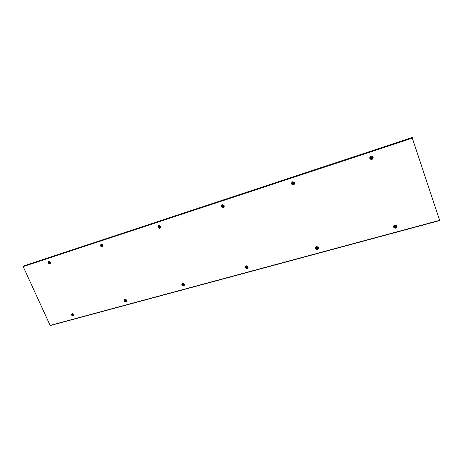 <?xml version="1.0" encoding="UTF-8"?>
<svg xmlns="http://www.w3.org/2000/svg" width="463" height="463" viewBox="0 0 463 463"><rect width="100%" height="100%" fill="white"/><g stroke="black" fill="none" stroke-linecap="round" stroke-linejoin="round"><path stroke-width="0.69" d="M412.423 137.418L24.093 265.785L23.185 266.601L50.201 325.582L439.728 220.55L412.325 138.124L412.423 137.418L412.307 138.153L439.717 220.567L50.201 325.582M439.497 219.937L439.798 219.856M373.045 156.916L372.894 158.745M370.082 156.743L371.187 156.048L372.154 156.147L373.085 156.957M370.597 158.097C370.794 156.882 371.349 156.702 372.258 157.559C372.061 158.774 371.505 158.954 370.597 158.097M370.904 158.178L370.794 157.854L372.044 157.472L372.061 157.796L370.753 158.161M370.961 158.074L372.183 157.663M294.474 182.526L294.19 184.477M291.979 182.109L292.772 181.699L294.514 182.572M292.246 183.626C292.379 182.491 292.876 182.329 293.733 183.14C293.594 184.274 293.096 184.436 292.246 183.626M292.523 183.707L292.413 183.4L293.6 183.093L292.321 183.603M293.559 183.365L292.622 183.591M223.999 205.497L224.202 206M221.818 204.993L222.431 204.704L224.051 205.549M221.962 206.527C222.049 205.462 222.495 205.317 223.299 206.087C223.212 207.152 222.767 207.297 221.962 206.527M222.217 206.602L222.107 206.319L223.23 206.11L222.026 206.394M224.202 205.931L223.687 207.43M223.241 206.191L222.344 206.486M160.441 226.216L160.516 227.709L160.14 228.091M158.485 225.678L158.988 225.458L160.499 226.268M158.566 227.183C158.612 226.181 159.012 226.054 159.776 226.783C159.729 227.784 159.324 227.912 158.566 227.183M158.803 227.252L159.718 226.911L158.803 227.252L158.792 226.951M159.723 226.882L158.954 227.136M102.821 245.002L103.023 245.471M101.038 244.452L101.472 244.267L102.879 245.054M101.09 245.905C101.102 244.968 101.466 244.846 102.19 245.546C102.173 246.49 101.808 246.605 101.09 245.905M101.31 245.98L102.132 245.564L101.31 245.98L101.322 245.685M103.029 245.402L102.554 246.802M102.144 245.639L101.478 245.859M50.345 262.11L50.554 262.562M48.812 261.497L50.409 262.162M48.742 262.961C48.725 262.07 49.061 261.965 49.744 262.637C49.761 263.522 49.425 263.632 48.742 262.961M48.945 263.036L49.68 262.781L48.945 263.036L48.98 262.741M50.56 262.492L50.131 263.823M50.189 263.777L50.357 262.405L48.534 261.676L48.221 262.336M49.709 262.724L49.13 262.909M396.808 225.851L396.878 227.235M394.482 225.111L396.345 225.325L396.849 225.892M393.643 225.979L394.528 225.082M394.383 226.939C394.592 225.794 395.147 225.643 396.044 226.488C395.836 227.634 395.28 227.784 394.383 226.939M394.69 227.026L394.58 226.72L395.882 226.419L394.511 226.98M394.736 226.887L395.963 226.529M315.679 247.109L316.709 246.472L318.388 247.317L318.33 248.926M315.604 248.695C317.329 250.026 318.278 249.679 318.457 247.653L318.336 247.392C316.599 246.096 315.656 246.449 315.494 248.463L315.604 248.695C317.329 250.026 318.284 249.679 318.457 247.653L318.382 247.335M316.177 248.336C316.327 247.265 316.825 247.126 317.664 247.931C317.514 249.001 317.022 249.14 316.177 248.336M316.455 248.423L316.351 248.127L317.566 247.908L316.258 248.318M317.496 248.139L316.542 248.278M247.919 266.613L247.792 268.285M245.552 266.242L246.362 265.803L247.971 266.665M245.894 267.568C245.992 266.561 246.438 266.439 247.23 267.197C247.132 268.204 246.686 268.332 245.894 267.568M246.148 267.649L246.038 267.377L247.161 267.22L245.951 267.481M247.086 267.394L246.264 267.504M184.239 284.045L184.436 284.508M182.138 283.599L182.804 283.269L184.297 284.097M182.376 284.942C182.439 283.993 182.839 283.883 183.591 284.612C183.533 285.561 183.128 285.671 182.376 284.942M182.613 285.023L183.539 284.699L182.584 284.739M184.442 284.45L184.089 285.712M183.539 284.664L182.752 284.878M126.428 299.879L126.625 300.331M124.761 299.243L126.486 299.931M124.703 300.724C124.726 299.827 125.097 299.723 125.809 300.418C125.78 301.315 125.415 301.419 124.703 300.724M124.923 300.8L125.757 300.533L124.923 300.528M126.63 300.267L126.272 301.506M125.762 300.47L125.079 300.655M73.698 314.313L73.901 314.759M71.968 313.816L72.448 313.596L73.762 314.371M72.095 315.112C72.095 314.267 72.431 314.174 73.108 314.84C73.108 315.691 72.772 315.778 72.095 315.112M72.303 315.193L73.056 314.962L72.326 314.921M73.906 314.69L73.559 315.899M73.067 314.886L72.471 315.048M23.231 266.271L412.232 137.76M49.992 325.437L439.601 220.33M23.185 266.601L412.307 138.153M370.782 159.336C372.472 159.59 373.253 158.896 373.126 157.235L372.113 156.199C370.435 155.973 369.665 156.679 369.81 158.317C371.621 160.001 372.715 159.642 373.103 157.246C371.303 155.562 370.209 155.915 369.821 158.317L370.782 159.336C372.478 159.59 373.259 158.89 373.126 157.235L372.154 156.147M373.103 157.246L372.258 157.559M291.777 184.205C293.536 185.339 294.451 184.887 294.532 182.844L294.289 182.405C292.529 181.328 291.621 181.797 291.568 183.811C293.258 185.408 294.236 185.09 294.509 182.856C292.819 181.259 291.84 181.577 291.574 183.811L291.777 184.205C293.536 185.339 294.456 184.887 294.532 182.844L294.352 182.347M294.509 182.856L293.733 183.14M224.046 205.809C222.929 204.409 222.008 204.449 221.273 205.919L221.378 206.677C222.969 208.2 223.849 207.916 224.023 205.821C222.431 204.305 221.551 204.588 221.383 206.683C222.518 208.09 223.438 208.037 224.15 206.527L224.046 205.809M224.023 205.821L223.299 206.087M160.47 226.523C159.735 225.4 158.948 225.238 158.12 226.042L158.057 227.31C159.556 228.763 160.354 228.502 160.447 226.54C158.942 225.087 158.149 225.348 158.057 227.316C158.809 228.45 159.596 228.6 160.418 227.773L160.47 226.523M160.447 226.54L159.776 226.783M101.328 246.796L102.693 246.675L102.838 245.303C102.242 244.331 101.565 244.111 100.801 244.638L100.523 245.558M102.815 245.315C101.391 243.932 100.668 244.169 100.645 246.021C102.063 247.404 102.786 247.173 102.815 245.315L102.19 245.546M50.334 262.417C48.98 261.091 48.32 261.306 48.355 263.059C49.697 264.385 50.363 264.17 50.334 262.417L49.744 262.637M49.194 263.898L50.293 263.713M394.152 227.86C395.975 228.566 396.889 228.01 396.895 226.187L396.316 225.4C394.493 224.729 393.585 225.29 393.591 227.096L394.152 227.86C395.981 228.566 396.895 228.004 396.901 226.187L396.345 225.325M396.878 226.204C395.107 224.538 394.019 224.833 393.608 227.096C395.373 228.763 396.461 228.462 396.878 226.204L396.044 226.488M318.434 247.664C316.773 246.084 315.795 246.351 315.506 248.469C317.161 250.049 318.139 249.783 318.434 247.664L317.664 247.931M247.971 266.943C246.692 265.496 245.766 265.588 245.199 267.226L245.297 267.672C246.866 269.182 247.746 268.939 247.948 266.954C246.38 265.449 245.5 265.693 245.303 267.678C246.594 269.125 247.514 269.015 248.07 267.359L247.971 266.943M247.948 266.954L247.23 267.197M184.28 284.369C183.365 283.13 182.538 283.055 181.791 284.132L181.861 285.029C183.342 286.47 184.141 286.25 184.257 284.38C182.775 282.945 181.976 283.165 181.866 285.034C182.787 286.273 183.62 286.342 184.349 285.249L184.28 284.369M184.257 284.38L183.591 284.612M125.16 301.679L126.451 301.28L126.451 300.192C125.728 299.121 124.998 298.953 124.258 299.694L124.148 300.452M126.428 300.203C125.027 298.832 124.298 299.034 124.252 300.8C125.652 302.171 126.376 301.969 126.428 300.203L125.809 300.418M72.703 316.067L73.663 315.783L73.715 314.62C73.096 313.671 72.448 313.463 71.759 314.001L71.574 314.591M73.692 314.632C72.355 313.324 71.696 313.503 71.701 315.181C73.032 316.489 73.692 316.31 73.692 314.632L73.108 314.84M221.273 205.919L221.378 206.683C222.512 208.09 223.438 208.037 224.15 206.527L224.231 206.469M158.12 226.042L158.057 227.316C158.803 228.45 159.59 228.6 160.418 227.773L160.516 227.709M100.801 244.638L100.645 246.021C101.247 246.999 101.929 247.213 102.693 246.675L102.798 246.611M48.534 261.676L48.349 263.059L50.183 263.783M245.199 267.226L245.297 267.672C246.588 269.125 247.514 269.02 248.07 267.359L248.139 267.278M181.791 284.132L181.861 285.029C182.781 286.273 183.614 286.342 184.349 285.249L184.436 285.167M124.258 299.694L124.246 300.794C124.975 301.87 125.71 302.032 126.451 301.28L126.544 301.199M71.759 314.001L71.696 315.176C72.315 316.131 72.969 316.333 73.663 315.783L73.767 315.702"/></g></svg>
